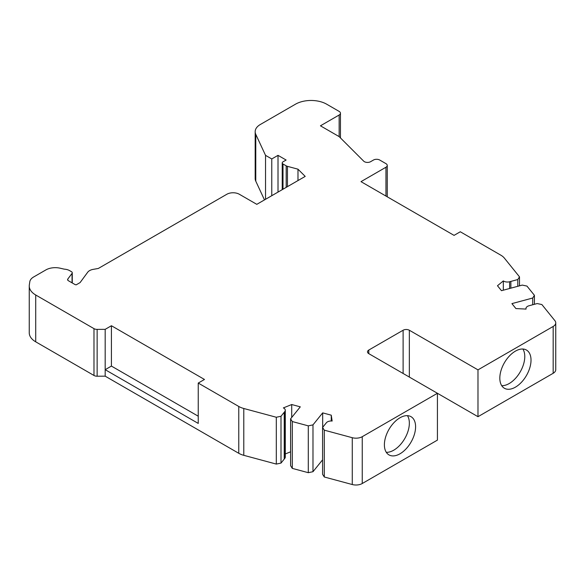 <?xml version="1.0" encoding="UTF-8"?>
<svg xmlns="http://www.w3.org/2000/svg" width="585" height="585" viewBox="0 0 585 585"><rect width="100%" height="100%" fill="white"/><g stroke="black" fill="none" stroke-linecap="round" stroke-linejoin="round"><path stroke-width="0.88" d="M67.816 280.237L67.816 279.023A2.647 1.528 0 0 0 67.597 279.63A2.647 1.528 0 0 0 68.372 280.712L74.792 284.42A2.647 1.528 0 0 0 76.189 284.836L80.086 282.592L87.699 272.237A8.826 5.097 0 0 1 92.949 269.407L98.317 268.464L226.848 194.257A8.826 5.097 180 0 1 239.331 194.257L256.8 204.34L305.202 176.399L297.984 169.182L297.984 180.56M29.25 285.992A22.062 12.738 0 0 0 35.714 294.994L93.98 328.638A4.409 2.545 180 0 0 97.139 329.384L105.183 329.34L105.183 376.17L97.139 376.214A4.409 2.545 180 0 1 93.98 375.468L35.714 341.823A22.062 12.738 0 0 1 29.25 332.821L29.25 285.992A22.062 12.738 0 0 1 29.33 284.88L29.813 281.721A13.236 7.642 0 0 1 33.637 276.983L45.908 269.904A13.236 7.642 180 0 1 60.196 268.215L64.262 269.158A8.826 5.097 0 0 1 69.615 270.621L71.487 271.703A2.647 1.528 0 0 1 72.262 272.786A2.647 1.528 0 0 1 72.043 273.392L67.816 279.023M297.984 169.182L287.454 166.345L287.454 186.644M198.242 416.206L111.421 366.086L105.183 369.683L198.242 423.416L198.242 383.065L238.768 406.465A17.645 10.186 180 0 0 243.784 408.491L276.303 417.251L276.303 464.08L243.784 455.32A17.645 10.186 180 0 1 238.768 453.295L105.183 376.17M276.303 417.251L280.997 416.264L280.997 463.093L276.303 464.08M280.997 416.264L284.807 411.54L284.807 458.369L280.997 463.093M284.807 458.369A5.294 3.057 0 0 0 285.29 457.097L285.29 410.268A5.294 3.057 0 0 0 283.367 407.906L291.71 404.535L291.71 417.463M284.807 411.54A5.294 3.057 0 0 0 285.29 410.268M290.591 451.817L285.29 453.96M291.71 404.535L300.288 406.846L290.591 418.845L290.591 465.675L292.303 468.388L292.303 421.551L308.295 425.858L308.295 472.687L292.303 468.388M290.591 418.845L292.303 421.551M308.295 425.858L312.982 424.878L312.982 471.707L308.295 472.687M322.584 459.825L312.982 471.707M312.982 424.878L322.679 412.871L322.679 427.335M322.679 412.871L331.256 415.182L331.256 420.988M324.287 430.165L352.272 437.704L352.272 484.534L324.287 476.994L324.287 430.165L322.584 427.459L326.393 422.736A5.294 3.057 180 0 1 332.148 421.039L331.256 415.182M322.584 427.459L322.584 474.289L324.287 476.994M352.272 484.534A8.826 5.097 0 0 0 362.247 483.517L437.426 440.11L437.426 393.281L362.247 436.688L362.247 483.517M352.272 437.704A8.826 5.097 0 0 0 362.247 436.688M415.591 426.779A22.062 12.738 120 0 0 411.021 416.681A22.062 12.738 120 0 0 394.019 422.589A22.062 12.738 120 0 0 384.389 444.79A22.062 12.738 120 0 0 388.959 454.889A22.062 12.738 120 0 0 405.961 448.98A22.062 12.738 120 0 0 415.591 426.779M403.109 330.24A4.409 2.545 0 0 1 409.346 330.24L477.982 369.866L477.982 416.695L368.791 353.654A4.409 2.545 0 0 1 367.504 351.856A4.409 2.545 0 0 1 368.791 350.049L403.109 330.24L403.109 373.464M525.973 309.077L525.973 308.522A5.294 3.057 0 0 1 529.001 305.765L537.184 303.556L541.871 304.544L554.924 320.704A8.826 5.097 180 0 1 555.75 322.854L555.75 369.683A8.826 5.097 180 0 1 553.169 373.288L477.982 416.695M555.75 322.854A8.826 5.097 180 0 1 553.169 326.459L477.982 369.866M531.019 360.141A22.062 12.738 120 0 0 526.449 350.042A22.062 12.738 120 0 0 509.447 355.951A22.062 12.738 120 0 0 499.824 378.151A22.062 12.738 120 0 0 504.387 388.25A22.062 12.738 120 0 0 521.389 382.341A22.062 12.738 120 0 0 531.019 360.141M525.973 308.522A5.294 3.057 0 0 0 526.061 309.085L515.911 308.566L511.912 303.615L532.708 298.021L532.708 304.763M340.448 137.914L340.448 113.205A4.409 2.545 0 0 1 339.154 115.004L320.441 125.812L339.154 136.619L363.687 161.153A4.409 2.545 0 0 0 370.627 161.679L373.471 160.034A4.409 2.545 180 0 1 379.716 160.034L385.954 163.639A4.409 2.545 180 0 1 387.248 165.438A4.409 2.545 180 0 1 385.954 167.237L360.996 181.65L454.055 235.375L460.293 231.77L500.818 255.17A17.645 10.186 0 0 1 504.336 258.065L519.495 276.844L517.791 279.55L509.608 281.751A5.294 3.057 180 0 1 503.319 280.917L497.477 285.736L501.477 290.686L522.266 285.092L526.953 286.08L534.412 295.308L534.412 304.302M534.412 295.308L532.708 298.021M503.319 280.917L503.319 290.189M517.791 279.55L517.791 286.299M519.495 276.844L519.495 285.838M340.448 113.205A4.409 2.545 0 0 0 339.154 111.406L326.679 104.196A22.062 12.738 0 0 0 295.483 104.196L260.34 124.488A17.645 10.186 0 0 0 255.177 131.691A17.645 10.186 0 0 0 255.777 134.331L255.777 181.16A17.645 10.186 0 0 1 255.177 178.52L255.177 131.691M264.478 199.909L255.777 181.16M282.226 189.657L282.226 162.915A2.647 1.528 0 0 1 283.001 161.833L286.123 160.034L278.014 155.354L271.769 158.952L265.531 155.354L265.531 199.295M265.531 155.354L255.777 134.331M271.769 158.952L271.769 195.697M278.014 155.354L278.014 192.092M287.454 166.345A4.409 2.545 0 0 1 286.197 165.84L283.001 163.997L283.001 189.211M282.226 162.915A2.647 1.528 0 0 0 283.001 163.997M111.421 366.086L111.421 325.735L204.479 379.468L198.242 383.065M105.183 329.34L111.421 325.735M501.718 385.669A22.062 12.738 120 0 0 524.774 356.536A22.062 12.738 120 0 0 522.88 349.018M386.29 452.307A22.062 12.738 120 0 0 409.346 423.182A22.062 12.738 120 0 0 407.452 415.664M35.714 341.823L35.714 294.994M93.98 328.638L93.98 375.468M97.139 329.384L97.139 376.214M238.768 406.465L238.768 453.295M243.784 408.491L243.784 455.32M284.222 412.264L284.222 459.093M368.791 350.049L368.791 353.654M409.346 330.24L409.346 377.069M553.169 326.459L553.169 373.288M509.608 281.751L509.608 288.5M510.866 281.414L510.866 288.164M385.954 167.237L385.954 196.055M339.154 115.004L339.154 136.619M286.197 165.84L286.197 187.368M72.043 282.833L72.043 273.392M387.248 165.438L387.248 196.801M72.262 282.957L72.262 272.786"/></g></svg>
